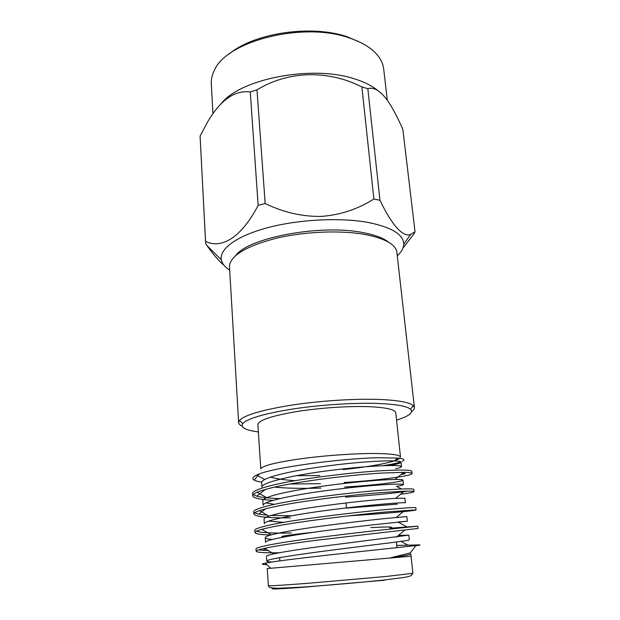 <?xml version="1.0" encoding="UTF-8"?>
<svg xmlns="http://www.w3.org/2000/svg" width="620" height="620" viewBox="0 0 620 620"><rect width="100%" height="100%" fill="white"/><g stroke="black" fill="none" stroke-linecap="round" stroke-linejoin="round"><path stroke-width="0.93" d="M396.552 420.096C409.053 416.19 413.695 412.556 410.479 409.177C406.968 406.239 396.839 404.364 380.091 403.543C356.733 402.519 322.555 404.573 294.368 408.766C264.988 413.432 247.799 418.361 242.8 423.553C240.196 427.428 245.388 430.218 258.377 431.939M242.102 426.103C239.894 425.064 238.739 423.902 238.638 422.6L239.421 420.523C244.489 415.028 262.276 409.836 292.787 404.938C322.075 400.528 357.647 398.42 381.881 399.559C399.249 400.466 409.719 402.489 413.284 405.612L414.416 407.534C414.54 408.828 413.594 410.169 411.595 411.571M235.802 255.424C248.419 237.692 320.594 224.029 362.607 232.531C374.813 234.802 383.524 238.065 388.756 242.312M414.416 407.534L396.777 251.41C394.762 243.862 384.129 238.212 364.893 234.469C340.341 230.043 304.25 231.547 275.939 238.336C246.543 246.086 231.043 255.223 229.439 265.755L238.638 422.6M373.201 530.836L374.635 530.751M389.763 528.031C394.971 526.791 388.632 526.659 370.745 527.62M400.505 457.134L395.777 412.811C395.18 409.564 386.446 407.526 369.582 406.704C349.091 405.868 318.889 407.914 295.407 411.773C270.987 416.074 258.486 420.36 257.904 424.63L260.772 468.929M400.497 457.134C400.009 454.847 391.243 453.631 374.209 453.483C353.811 453.429 323.818 455.591 300.096 458.87C275.427 462.466 262.33 465.798 260.811 468.867M419.655 545.034L415.865 545.561L410.347 552.87L390.414 557.853L396.87 556.907C406.193 555.466 410.843 554.474 410.82 553.916L411.068 556.225L267.243 568.556M268.282 550.599L258.408 549.917M278.93 552.792C264.244 552.947 256.649 552.428 256.153 551.234L256.006 548.956C255.231 547.437 273.42 543.616 300.839 539.88C327.461 536.222 365.862 531.572 388.43 529.279L417.834 526.171L389.957 528.201M256.153 551.234C256.013 550.583 258.78 549.615 264.461 548.336C276.551 545.794 294.833 542.988 319.308 539.912L418.082 528.434L417.834 526.171M279.574 498.62C269.196 498.271 261.586 497.449 256.726 496.163L253.208 494.613M272.87 500.379C259.881 499.557 253.162 498.015 252.712 495.752L252.572 493.543C251.712 490.459 269.483 484.879 296.368 480.469C322.478 476.082 360.22 471.805 382.517 470.689C401.419 469.728 411.184 469.921 411.82 471.262L412.052 473.447C413.222 475.672 379.781 480.26 344.193 482.531M252.712 495.752C252.603 494.76 254.068 493.59 257.106 492.226C266.902 488.304 284.456 484.491 309.775 480.779C334.428 477.121 364.048 474.021 382.757 473.021L403.643 472.355C409.208 472.432 412.013 472.789 412.052 473.447M291.26 515.809L271.056 515.437M267.29 515.197L258.765 514.158L254.603 512.872M290.292 517.894C267.577 518.01 255.424 516.731 253.844 514.05L253.704 511.818C252.875 509.245 270.785 504.231 297.84 500.046C324.121 495.892 362.08 491.497 384.47 489.994C403.434 488.707 413.214 488.498 413.804 489.366L414.044 491.582C413.997 492.218 409.487 493.125 400.497 494.295M253.844 514.05C253.727 513.128 255.564 511.988 259.377 510.624C269.979 507.183 287.804 503.719 312.868 500.247C337.388 496.783 366.312 493.644 384.702 492.35L404.201 491.218C410.735 490.993 414.021 491.118 414.044 491.582M291.392 532.999C278.086 533.254 267.933 532.999 260.919 532.239L256.223 531.317M270.537 535.044C260.408 534.673 255.223 533.843 254.99 532.541L254.851 530.286C254.045 528.232 272.095 523.815 299.328 519.847C325.779 515.941 363.963 511.415 386.438 509.524C405.48 507.896 415.276 507.284 415.803 507.671L416.051 509.904C417.074 510.578 384.036 513.716 348.789 515.848M254.99 532.541C254.859 531.735 257.137 530.666 261.818 529.325C273.188 526.341 291.26 523.218 316.037 519.955C340.396 516.677 368.613 513.484 386.678 511.911L416.051 509.904M402.582 472.355L405.178 473.719L401.032 474.509M320.524 483.678L289.633 484.026M407.518 491.125L405.914 491.389C393.824 493.241 370.047 495.597 345.495 497.132M415.865 545.561L389.383 548.452C348.44 552.761 276.884 560.48 265.306 563.177C260.912 564.084 261.415 564.557 266.817 564.595M270.46 477.152C275.35 478.485 281.519 479.5 288.959 480.19L295.004 480.702M261.741 482.159C258.191 481.593 255.672 480.903 254.185 480.066C251.736 478.702 252.58 477.043 256.711 475.075C269.77 467.961 338.977 458.552 377.805 457.746L397.784 458.041C404 458.661 405.534 459.73 402.388 461.257M343.038 469.596C366.219 467.131 383.284 464.233 394.25 460.908C398.722 461.063 400.977 461.458 401.024 462.094C401.047 463.039 397.172 464.186 389.399 465.527M397.784 458.041L394.266 460.908L399.381 458.684M400.892 461.861C397.281 463.125 391.282 464.411 382.897 465.713M360.731 42.578L347.634 36.952C312.317 24.296 254.076 32.86 229.415 53.839M212.97 113.499L211.288 83.871C211.04 79.523 212.017 75.121 214.233 70.657C225.881 41.067 303.761 21.142 349.734 38.091C363.243 42.718 372.845 48.879 378.556 56.567C381.494 60.59 383.214 64.759 383.71 69.091L387.283 100.184M221.572 103.098C241.451 78.57 312.263 64.914 353.989 78.717C364.002 81.778 371.93 85.723 377.781 90.535M256.998 89.838L265.159 203.515C283.332 212.35 301.994 216.659 321.152 216.427C340.178 215.024 357.756 209.219 373.876 199.004L379.975 200.283L367.823 88.691L361.886 86.924C327.972 69.804 288.734 70.556 256.998 89.838L250.263 91.977C234.709 90.008 220.511 99.952 207.685 121.791L200.09 136.129L205.577 242.211L205.763 243.846L206.84 245.396C212.613 253.758 218.364 260.416 224.076 265.368M229.625 270.142C224.897 267.088 222.131 263.647 221.34 259.811C219.139 249.008 236.677 235.856 268.158 227.563C299.569 219.271 341.24 217.302 369.04 222.626C392.08 227.47 403.643 234.654 403.744 244.179C403.62 248.085 401.489 251.953 397.343 255.766M265.159 203.515L258.145 205.352L250.263 91.977M200.09 136.129L205.561 241.312C221.441 249.379 241.366 237.646 258.145 205.352M205.561 241.312L205.577 242.211M367.823 88.691C374.031 86.73 380.866 91.062 388.329 101.68C393.289 109.236 398.133 118.482 402.853 129.425L415.028 231.748L410.711 234.368C403.186 237.832 391.739 224.975 379.975 200.283M415.028 231.748L413.672 234.29L402.977 248.047M373.876 199.004L361.886 86.924M419.911 545.104L415.664 545.832M419.88 544.871L396.777 545.437M271.854 562.03C268.483 561.836 266.786 561.519 266.763 561.069C265.856 559.341 298.445 554.28 337.598 549.405C378.123 544.166 409.378 540.718 409.316 539.826L408.82 535.153L398.482 535.44M272.351 539.439C267.67 539.02 265.306 538.423 265.236 537.633L265.538 542.298C264.601 539.873 296.957 534.13 335.877 529.302C376.162 524.101 407.309 521.358 407.332 521.211L397.955 521.986L407.092 527.008M395.645 498.341C382.788 499.077 357.322 501.332 329.228 505.099C300.754 508.795 280.643 512.469 268.917 516.135C265.562 517.328 263.934 518.32 264.035 519.111L264.337 523.722C263.361 520.622 295.484 514.212 334.18 509.439C374.224 504.277 405.263 502.216 405.364 502.805L404.875 498.232L395.645 498.341L404.201 491.218M397.296 504.137L346.479 508.121M403.426 484.592L402.938 480.066C402.915 479.586 400.264 479.384 395.002 479.469C382.54 479.671 356.547 481.608 327.585 485.514C300.018 489.157 275.985 493.714 266.732 497.713C264.05 498.899 262.748 499.929 262.849 500.789L263.144 505.354C262.128 501.588 294.027 494.528 332.498 489.8C372.31 484.677 403.248 483.282 403.426 484.592C403.426 485.042 401.132 485.638 396.552 486.39L401.458 489.01M394.258 460.908C382.269 460.536 355.74 462.109 325.965 466.155C297.67 469.906 273.063 475.052 264.701 479.57C262.593 480.732 261.586 481.763 261.671 482.662L261.966 487.173C260.919 482.763 292.586 475.067 330.832 470.379C370.419 465.302 401.249 464.558 401.504 466.573C401.52 467.17 399.598 467.899 395.723 468.743M319.858 475.563L296.438 475.656M266.763 561.069L266.453 556.357C266.337 555.807 268.77 554.962 273.769 553.846C286.487 551.25 306.086 548.282 332.568 544.957L408.82 535.153M265.236 537.633C265.127 536.943 267.135 536.013 271.258 534.843C283.518 531.728 303.397 528.418 330.894 524.908C359.662 521.25 381.424 518.793 396.18 517.529L406.836 516.592L407.332 521.211M283.627 522.35L268.538 521.102M274.311 504.324L265.957 502.867M402.938 480.066C403.984 481.616 375.464 485.181 344.596 487.057M320.889 488.079C301.676 488.653 286.215 488.32 274.505 487.08M314.433 532.185C288.323 534.928 277.869 536.579 283.069 537.121M268.351 585.698C269.258 586.055 282.642 585.241 308.512 583.25L386.376 576.445L412.897 573.306L411.262 575.476C410.293 575.856 410.982 576.042 404.504 577.39L385.377 579.863C361.995 582.366 326.027 585.474 301.049 587.187L277.806 588.295L271.606 587.892C269.545 587.404 268.46 586.667 268.351 585.698L267.236 568.556M384.524 580.219L300.948 587.435C275.908 589.186 267.189 589.45 274.784 588.233M242.8 423.553L239.421 420.523M346.022 502.983L346.456 507.904M396.42 542.019L397.002 547.654M270.661 568.199L265.306 563.177M259.175 474.052L254.185 480.066M221.34 259.811L206.84 245.396M403.744 244.179L410.711 234.368M411.075 556.225L412.897 573.306M401.504 466.573L401.024 462.094M401.094 541.376L407.534 544.957M266.22 547.956L263.198 550.389M265.654 508.749L258.765 514.158M405.511 491.18L405.914 491.389M265.221 489.583L256.726 496.163M397.606 556.272L396.87 556.907M273.769 553.846L264.461 548.336M396.591 537.052L404.907 529.968M271.258 534.843L261.818 529.325M396.18 517.529L404.62 510.423M268.91 516.135L259.377 510.624M266.732 497.713L257.106 492.226M395.01 479.462L403.643 472.355M264.694 479.57L256.711 475.075M279.635 557.636L279.86 560.868M410.479 409.177L413.284 405.612"/></g></svg>
